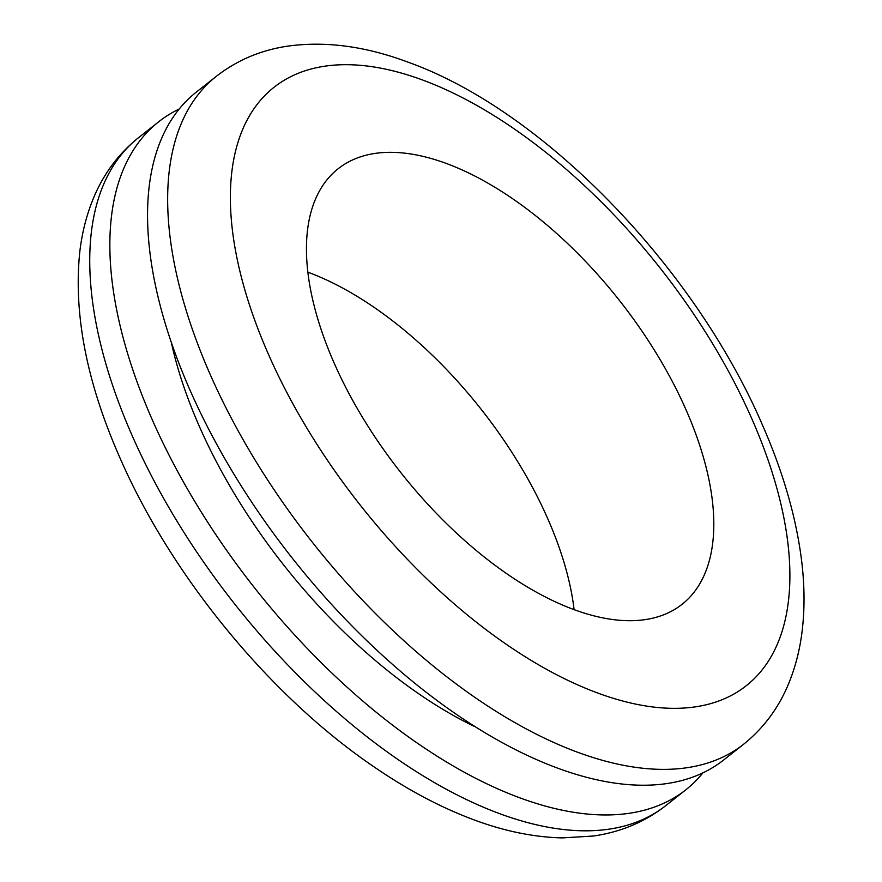 <?xml version="1.0" encoding="UTF-8"?>
<svg xmlns="http://www.w3.org/2000/svg" width="882" height="882" viewBox="0 0 882 882"><rect width="100%" height="100%" fill="white"/><g stroke="black" fill="none" stroke-linecap="round" stroke-linejoin="round"><path stroke-width="1.32" d="M743.405 744.419L723.295 760.273A425.488 213.444 -128.3 0 1 189.928 389.943A425.488 213.444 -128.3 0 1 196.432 92.026L216.531 76.172A425.488 213.444 -128.3 0 0 210.026 374.089A425.488 213.444 -128.3 0 0 743.405 744.419C764.099 727.837 779.501 706.78 789.611 681.246C795.961 665.193 800.183 648.016 802.289 629.726C804.792 608.029 804.582 585.163 801.661 561.117C796.292 517.657 783.205 472.245 762.39 424.87C694.487 267.125 542.849 109.996 407.561 61.994C365.38 46.217 325.425 40.925 287.697 46.14C260.929 50.109 237.203 60.119 216.531 76.172M686.174 410.13A277.488 139.202 -128.3 0 1 681.94 604.424A277.488 139.202 -128.3 0 1 334.08 362.899A277.488 139.202 -128.3 0 1 338.324 168.605A277.488 139.202 -128.3 0 1 686.174 410.13M307.906 272.196A277.488 139.202 -128.3 0 1 547.942 519.112A277.488 139.202 -128.3 0 1 574.116 609.826M474.053 726.294A351.488 176.323 -128.3 0 1 199.167 425.962A351.488 176.323 -128.3 0 1 171.306 342.315M702.778 773.018A425.488 213.444 -128.3 0 1 685.601 789.996A425.488 213.444 -128.3 0 1 152.222 419.667A425.488 213.444 -128.3 0 1 158.727 121.749A425.488 213.444 -128.3 0 1 179.244 109.004M751.905 418.939A381.09 191.174 51.7 0 0 369.58 66.337A381.09 191.174 51.7 0 0 268.36 354.09A381.09 191.174 51.7 0 0 650.673 706.691A381.09 191.174 51.7 0 0 751.905 418.939M138.617 137.603A425.488 213.444 51.7 0 0 132.113 435.521A425.488 213.444 51.7 0 0 665.491 805.85C644.533 822.112 620.465 832.167 593.277 836.037L562.297 837.9C533.764 837.205 504.217 831.153 473.656 819.731C439.765 807.074 405.665 788.839 371.355 765.025C268.282 694.167 170.667 574.656 119.632 457.141C86.8 382.556 73.493 314.345 79.711 252.495C81.817 234.094 86.061 216.818 92.456 200.677C102.555 175.187 117.945 154.163 138.617 137.603L158.727 121.749M685.601 789.996L665.491 805.85"/></g></svg>

